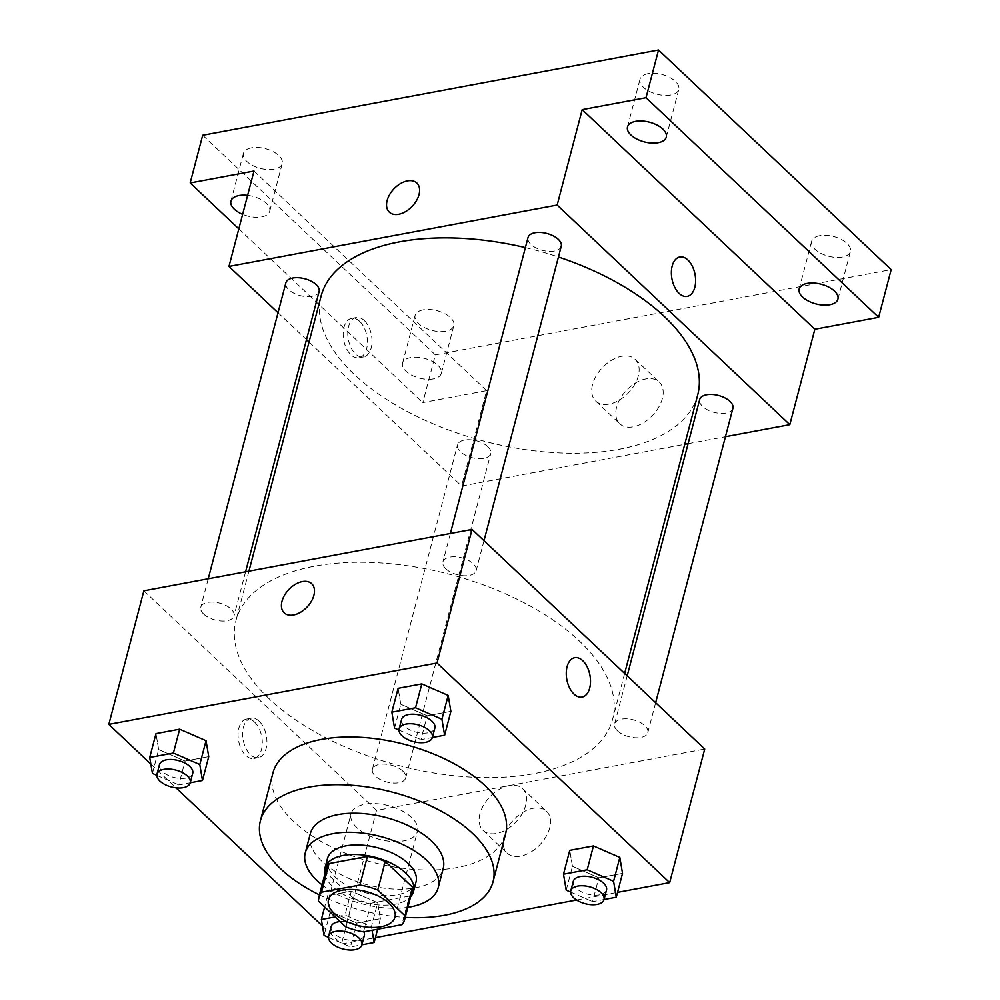 <?xml version="1.0" encoding="UTF-8"?>
<svg xmlns="http://www.w3.org/2000/svg" width="1000" height="1000" viewBox="0 0 1000 1000"><rect width="100%" height="100%" fill="white"/><g stroke="black" fill="none" stroke-linecap="round" stroke-linejoin="round"><path stroke-width="0.75" stroke-dasharray="5 3.75" d="M356.887 827.688A34.35 17.463 14.7 0 1 351.012 813.863A34.35 17.463 14.7 0 1 388.675 805.688A34.35 17.463 14.7 0 1 417.475 831.3A34.35 17.463 14.7 0 1 392.275 841.488A34.35 17.463 14.7 0 1 356.887 827.688M318.488 901.15L326 872.525L353.2 898.2L345.688 926.825M326 872.525A44.337 22.525 14.7 0 1 326.337 868.575M412.113 891.075A44.337 22.525 14.7 0 1 409.412 896.062L401.912 924.675M353.2 898.2A44.337 22.525 14.7 0 0 371.037 903.238L409.412 896.062M324.85 874.212A45.812 23.275 -165.3 0 0 363.325 902.337A45.812 23.275 -165.3 0 0 410.637 896.725M416.037 881.9A45.812 23.275 14.7 0 1 382.45 895.487A45.812 23.275 14.7 0 1 335.262 877.1A45.812 23.275 14.7 0 1 327.425 858.662M371.037 903.238L363.537 931.862M322.075 884.825A68.713 34.913 -165.3 0 0 407.85 907.325M310.275 833.763A68.713 34.913 -165.3 0 0 367.875 884.975A68.713 34.913 -165.3 0 0 443.2 868.637M319.438 894.875A120.25 61.1 -165.3 0 0 405.213 917.387M505.562 834.013A120.25 61.1 14.7 0 1 417.375 869.663A120.25 61.1 14.7 0 1 293.525 821.4A120.25 61.1 14.7 0 1 272.938 772.987M394.55 728.112L400.812 704.262L398.113 688.325L400.812 704.262L427.188 715.775L450.875 711.35L427.188 715.775L420.938 739.625L432.375 737.487M566.2 890.15L572.463 866.3L569.763 850.35L572.463 866.3L598.837 877.8L622.525 873.375L598.837 877.8L592.587 901.663L604.025 899.513M150.825 764.038L176.038 787.837M322.475 926.062L341.475 944L375.412 937.65M576.575 900.025L617.55 892.362M152.413 773.413L158.663 749.562L155.975 733.612L158.663 749.562L185.05 761.075L208.738 756.637L185.05 761.075L178.8 784.925L190.238 782.775M377.688 902.725L351.312 891.213L327.625 895.65L330.312 911.587L356.7 923.1L380.387 918.662L377.688 902.725L351.312 891.213L327.625 895.65L330.312 911.587L356.7 923.1L380.387 918.662L377.688 902.725L371.438 926.575L345.05 915.062L335.188 916.912M269.3 698.913A194.688 98.925 14.7 0 1 235.975 620.525A194.688 98.925 14.7 0 1 449.387 574.25A194.688 98.925 14.7 0 1 612.6 719.325A194.688 98.925 14.7 0 1 469.825 777.05A194.688 98.925 14.7 0 1 269.3 698.913M143.863 590.812L376.525 810.425L704.725 749.038M617.513 730.85A17.175 8.725 14.7 0 1 614.575 723.938A17.175 8.725 14.7 0 1 633.4 719.85A17.175 8.725 14.7 0 1 647.8 732.65A17.175 8.725 14.7 0 1 635.2 737.75A17.175 8.725 14.7 0 1 617.513 730.85M445.863 568.825A17.175 8.725 14.7 0 1 442.925 561.912A17.175 8.725 14.7 0 1 461.75 557.825A17.175 8.725 14.7 0 1 476.15 570.625A17.175 8.725 14.7 0 1 463.55 575.725A17.175 8.725 14.7 0 1 445.863 568.825M203.725 614.113A17.175 8.725 14.7 0 1 200.775 607.2A17.175 8.725 14.7 0 1 219.613 603.112A17.175 8.725 14.7 0 1 234.013 615.925A17.175 8.725 14.7 0 1 221.412 621.013A17.175 8.725 14.7 0 1 203.725 614.113M402.725 771.025A17.175 8.725 -165.3 0 0 385.025 764.137A17.175 8.725 -165.3 0 0 372.425 769.225A17.175 8.725 -165.3 0 0 386.825 782.025A17.175 8.725 -165.3 0 0 405.662 777.95A17.175 8.725 -165.3 0 0 402.725 771.025M376.525 810.425L341.475 944M503.988 836.488A28.725 18.113 -46.7 0 0 507.137 853.1A28.725 18.113 -46.7 0 0 540.025 844.638A28.725 18.113 -46.7 0 0 546.575 811.325A28.725 18.113 -46.7 0 0 523.062 812.225A28.725 18.113 -46.7 0 0 503.988 836.488M254.562 722.087A20.038 11.75 79.4 0 0 246.488 719.087A20.038 11.75 79.4 0 0 238.625 740.95A20.038 11.75 79.4 0 0 253.863 758.487A20.038 11.75 79.4 0 0 262.3 743.3A20.038 11.75 79.4 0 0 254.562 722.087M259.15 721.225A20.038 11.75 79.4 0 0 251.088 718.225A20.038 11.75 79.4 0 0 243.212 740.088A20.038 11.75 79.4 0 0 258.463 757.625A20.038 11.75 79.4 0 0 266.9 742.438A20.038 11.75 79.4 0 0 259.15 721.225M582.062 697.1L582.062 697.1A20.038 11.75 -100.6 0 1 573.987 694.087A20.038 11.75 -100.6 0 1 566.25 672.887A20.038 11.75 -100.6 0 1 574.688 657.7L574.7 657.7M479.95 813.787A28.725 18.113 -46.7 0 0 483.1 830.4A28.725 18.113 -46.7 0 0 515.988 821.95A28.725 18.113 -46.7 0 0 522.525 788.625A28.725 18.113 -46.7 0 0 499.025 789.525A28.725 18.113 -46.7 0 0 479.95 813.787M311.712 583.713L311.712 583.713A20.038 12.637 133.3 0 1 307.15 606.962A20.038 12.637 133.3 0 1 284.2 612.863L284.188 612.85M697.7 394.95A194.688 98.925 14.7 0 1 554.925 452.675A194.688 98.925 14.7 0 1 354.4 374.538A194.688 98.925 14.7 0 1 321.075 296.15M525.375 247.6A194.688 98.925 14.7 0 1 558.438 256.988M487.825 446.65A17.175 8.725 -165.3 0 0 470.125 439.75A17.175 8.725 -165.3 0 0 457.525 444.85A17.175 8.725 -165.3 0 0 471.925 457.65A17.175 8.725 -165.3 0 0 490.763 453.562A17.175 8.725 -165.3 0 0 487.825 446.65M561.25 246.25A17.175 8.725 14.7 0 1 548.65 251.337A17.175 8.725 14.7 0 1 530.962 244.45A17.175 8.725 14.7 0 1 528.025 237.525M319.113 291.537A17.175 8.725 14.7 0 1 306.512 296.637A17.175 8.725 14.7 0 1 288.825 289.738A17.175 8.725 14.7 0 1 285.875 282.825M732.9 408.275A17.175 8.725 14.7 0 1 720.3 413.363A17.175 8.725 14.7 0 1 702.613 406.475A17.175 8.725 14.7 0 1 699.675 399.562M278.025 312.75L306.5 339.625M309.037 342.025L461.613 486.05L684.75 444.312M688.088 443.688L725.438 436.7M202.688 135.262L435.35 354.875L422.825 402.587L486.65 390.65L461.613 486.05M435.35 354.875L891.175 269.613M616.625 407.163A28.725 18.113 -46.7 0 0 619.775 423.775A28.725 18.113 -46.7 0 0 652.663 415.312A28.725 18.113 -46.7 0 0 659.2 382A28.725 18.113 -46.7 0 0 635.7 382.9A28.725 18.113 -46.7 0 0 616.625 407.163M253.988 171.025L486.65 390.65M359.675 321.388A20.038 11.75 79.4 0 0 351.613 318.375A20.038 11.75 79.4 0 0 343.75 340.238A20.038 11.75 79.4 0 0 358.988 357.775A20.038 11.75 79.4 0 0 367.425 342.6A20.038 11.75 79.4 0 0 359.675 321.388M364.275 320.525A20.038 11.75 79.4 0 0 356.213 317.525A20.038 11.75 79.4 0 0 348.338 339.387A20.038 11.75 79.4 0 0 363.575 356.925A20.038 11.75 79.4 0 0 372.013 341.737A20.038 11.75 79.4 0 0 364.275 320.525M687.175 296.388L687.188 296.388A20.038 11.75 -100.6 0 1 687.175 296.388A20.038 11.75 -100.6 0 1 679.112 293.387A20.038 11.75 -100.6 0 1 671.375 272.175A20.038 11.75 -100.6 0 1 679.812 256.988L679.812 256.988M592.575 384.462A28.725 18.113 -46.7 0 0 595.725 401.075A28.725 18.113 -46.7 0 0 628.612 392.625A28.725 18.113 -46.7 0 0 635.163 359.3A28.725 18.113 -46.7 0 0 611.65 360.2A28.725 18.113 -46.7 0 0 592.575 384.462M416.838 183.012L416.838 183.012A20.038 12.637 133.3 0 1 412.262 206.262A20.038 12.637 133.3 0 1 389.325 212.15A20.038 12.637 133.3 0 1 389.312 212.15L389.312 212.15M247.6 195.362A20.038 10.188 14.7 0 1 269.688 211.3A20.038 10.188 14.7 0 1 261.613 216.887A20.038 10.188 14.7 0 1 242.625 214.35M433.263 378.925A20.038 10.188 14.7 0 1 411.85 375.25A20.038 10.188 14.7 0 1 402.575 363.162A20.038 10.188 14.7 0 1 424.538 358.4A20.038 10.188 14.7 0 1 441.337 373.325A20.038 10.188 14.7 0 1 433.263 378.925M238.812 228.875L422.825 402.587M819.737 235.688A20.038 10.188 -165.3 0 0 811.663 241.275A20.038 10.188 -165.3 0 0 820.938 253.363A20.038 10.188 -165.3 0 0 842.362 257.038A20.038 10.188 -165.3 0 0 850.438 251.45A20.038 10.188 -165.3 0 0 841.162 239.363A20.038 10.188 -165.3 0 0 819.737 235.688M423.162 309.862A20.038 10.188 -165.3 0 0 415.087 315.462A20.038 10.188 -165.3 0 0 424.363 327.537A20.038 10.188 -165.3 0 0 445.775 331.213A20.038 10.188 -165.3 0 0 453.85 325.625A20.038 10.188 -165.3 0 0 444.575 313.538A20.038 10.188 -165.3 0 0 423.162 309.862M251.513 147.838A20.038 10.188 -165.3 0 0 243.438 153.425A20.038 10.188 -165.3 0 0 252.712 165.512A20.038 10.188 -165.3 0 0 274.125 169.188A20.038 10.188 -165.3 0 0 282.2 163.6A20.038 10.188 -165.3 0 0 272.925 151.512A20.038 10.188 -165.3 0 0 251.513 147.838M648.088 73.662A20.038 10.188 -165.3 0 0 640.013 79.25A20.038 10.188 -165.3 0 0 649.287 91.337A20.038 10.188 -165.3 0 0 670.713 95.013A20.038 10.188 -165.3 0 0 678.787 89.425A20.038 10.188 -165.3 0 0 669.513 77.337A20.038 10.188 -165.3 0 0 648.088 73.662M328.488 937.362L350.45 946.95L361.887 944.812M372.062 930.263L371.438 926.575M364.363 935.362A17.175 8.725 14.7 0 1 351.763 940.462A17.175 8.725 14.7 0 1 334.075 933.562A17.175 8.725 14.7 0 1 331.138 926.65M340.138 921.587A17.175 8.725 14.7 0 1 363.938 931.787M351.312 891.213L345.05 915.062M327.625 895.65L324.65 906.963M330.312 911.587L324.062 935.438M356.7 923.1L350.45 946.95M380.387 918.662L377.625 929.225M570.625 892.075L592.587 901.663M606.5 890.075A17.175 8.725 14.7 0 1 593.9 895.163A17.175 8.725 14.7 0 1 576.213 888.275A17.175 8.725 14.7 0 1 573.275 881.363M572.463 866.3L598.837 877.8M156.838 775.337L178.8 784.925M192.712 773.337A17.175 8.725 14.7 0 1 180.113 778.438A17.175 8.725 14.7 0 1 162.425 771.538A17.175 8.725 14.7 0 1 159.475 764.625M158.663 749.562L185.05 761.075M398.975 730.05L420.938 739.625M434.85 728.05A17.175 8.725 14.7 0 1 422.25 733.138A17.175 8.725 14.7 0 1 404.562 726.25A17.175 8.725 14.7 0 1 401.625 719.325M400.812 704.262L427.188 715.775M394.95 917.163L417.475 831.3M328.488 899.725L351.012 813.863M251.088 718.225L246.488 719.087M258.463 757.625L253.863 758.487M483.1 830.4L507.137 853.1M522.525 788.625L546.575 811.325M248.925 571.163L235.975 620.525M624.637 673.45L612.6 719.325M405.662 777.95L490.763 453.562M372.425 769.225L457.525 444.85M450.375 533.488L442.925 561.912M484 540.7L476.15 570.625M208.238 578.775L200.775 607.2M245.588 571.788L234.013 615.925M627.188 675.85L614.575 723.938M655.65 702.725L647.8 732.65M356.213 317.525L351.613 318.375M363.575 356.925L358.988 357.775M595.725 401.075L619.775 423.775M635.163 359.3L659.2 382M666.263 137.125L678.787 89.425M627.5 126.95L640.013 79.25M269.688 211.3L282.2 163.6M230.925 201.137L243.438 153.425M441.337 373.325L453.85 325.625M402.575 363.162L415.087 315.462M837.913 299.15L850.438 251.45M799.15 288.988L811.663 241.275"/><path stroke-width="1.5" d="M334.363 913.562A34.35 17.463 14.7 0 1 328.488 899.725A34.35 17.463 14.7 0 1 366.15 891.562A34.35 17.463 14.7 0 1 394.95 917.163A34.35 17.463 14.7 0 1 369.75 927.35A34.35 17.463 14.7 0 1 334.363 913.562M363.537 931.862L401.912 924.675A44.337 22.525 14.7 0 0 404.613 919.7A44.337 22.525 14.7 0 0 404.95 915.738L377.75 890.062A44.337 22.525 14.7 0 0 359.9 885.025L321.525 892.2A44.337 22.525 14.7 0 0 318.825 897.188A44.337 22.525 14.7 0 0 318.488 901.15L345.688 926.825A44.337 22.525 14.7 0 0 363.537 931.862M359.9 885.025L367.413 856.4L329.038 863.587L321.525 892.2M318.825 897.188L326.337 868.575A44.337 22.525 14.7 0 1 329.038 863.587M367.413 856.4A44.337 22.525 14.7 0 1 385.25 861.438L377.75 890.062M404.613 919.7L412.113 891.075A44.337 22.525 14.7 0 0 412.463 887.125L385.25 861.438M410.637 896.725A45.812 23.275 -165.3 0 0 413.537 891.45A45.812 23.275 -165.3 0 0 392.337 863.825A45.812 23.275 -165.3 0 0 343.375 855.425A45.812 23.275 -165.3 0 0 324.913 868.2A45.812 23.275 -165.3 0 0 324.85 874.212M324.913 868.2L327.425 858.662A45.812 23.275 14.7 0 1 345.875 845.875A45.812 23.275 14.7 0 1 394.837 854.287A45.812 23.275 14.7 0 1 416.037 881.9L413.537 891.45M412.463 887.125L404.95 915.738M407.85 907.325A68.713 34.913 -165.3 0 0 438.188 887.712A68.713 34.913 -165.3 0 0 406.388 846.287A68.713 34.913 -165.3 0 0 332.95 833.675A68.713 34.913 -165.3 0 0 305.262 852.85A68.713 34.913 -165.3 0 0 322.075 884.825M438.188 887.712L443.2 868.637A68.713 34.913 -165.3 0 0 411.4 827.2A68.713 34.913 -165.3 0 0 337.962 814.6A68.713 34.913 -165.3 0 0 310.275 833.763L305.262 852.85M405.213 917.387A120.25 61.1 -165.3 0 0 493.05 881.712A120.25 61.1 -165.3 0 0 437.4 809.2A120.25 61.1 -165.3 0 0 308.875 787.15A120.25 61.1 -165.3 0 0 260.425 820.688A120.25 61.1 -165.3 0 0 319.438 894.875M260.425 820.688L272.938 772.987A120.25 61.1 14.7 0 1 321.388 739.438A120.25 61.1 14.7 0 1 449.913 761.5A120.25 61.1 14.7 0 1 505.562 834.013L493.05 881.712M432.375 737.487L444.625 735.2L450.875 711.35L448.175 695.413L421.8 683.9L398.113 688.325L391.85 712.175L394.55 728.112L398.975 730.05M604.025 899.513L616.275 897.225L622.525 873.375L619.825 857.438L593.45 845.925L569.763 850.35L563.5 874.2L566.2 890.15L570.625 892.075M617.55 892.362L669.675 882.613L437.025 663L108.825 724.388L150.825 764.038M176.038 787.837L322.475 926.062M375.412 937.65L576.575 900.025M190.238 782.775L202.475 780.487L208.738 756.637L206.038 740.7L179.65 729.188L155.975 733.612L149.713 757.463L152.413 773.413L156.838 775.337M669.675 882.613L704.725 749.038L472.062 529.425L143.863 590.812L108.825 724.388M472.062 529.425L437.025 663M284.2 612.863A20.038 12.637 133.3 0 1 282 601.275A20.038 12.637 133.3 0 1 295.3 584.338A20.038 12.637 133.3 0 1 311.7 583.713A20.038 12.637 133.3 0 1 307.137 606.962A20.038 12.637 133.3 0 1 284.188 612.85A20.038 12.637 133.3 0 1 282 601.263A20.038 12.637 133.3 0 1 295.312 584.338A20.038 12.637 133.3 0 1 311.712 583.713M574 694.087A20.038 11.75 -100.6 0 1 566.263 672.887A20.038 11.75 -100.6 0 1 574.7 657.7A20.038 11.75 -100.6 0 1 589.938 675.238A20.038 11.75 -100.6 0 1 582.062 697.1A20.038 11.75 -100.6 0 1 574 694.087M574.688 657.7A20.038 11.75 -100.6 0 1 589.925 675.238A20.038 11.75 -100.6 0 1 582.062 697.1M248.925 571.163L321.075 296.15A194.688 98.925 14.7 0 1 525.375 247.6M558.438 256.988A194.688 98.925 14.7 0 1 697.7 394.95L624.637 673.45M450.375 533.488L528.025 237.525A17.175 8.725 14.7 0 1 546.85 233.45A17.175 8.725 14.7 0 1 561.25 246.25L484 540.7M208.238 578.775L285.875 282.825A17.175 8.725 14.7 0 1 304.713 278.738A17.175 8.725 14.7 0 1 319.113 291.537L245.588 571.788M627.188 675.85L699.675 399.562A17.175 8.725 14.7 0 1 718.5 395.475A17.175 8.725 14.7 0 1 732.9 408.275L655.65 702.725M725.438 436.7L789.825 424.663L557.163 205.05L228.962 266.438L278.025 312.75M306.5 339.625L309.037 342.025M684.75 444.312L688.088 443.688M789.825 424.663L814.85 329.25L878.662 317.325L891.175 269.613L658.525 50L646.012 97.7L582.188 109.637L557.163 205.05M658.525 50L202.688 135.262L190.175 182.963L238.812 228.875M228.962 266.438L253.988 171.025L190.175 182.963M389.312 212.15A20.038 12.637 133.3 0 1 387.125 200.562A20.038 12.637 133.3 0 1 400.425 183.625A20.038 12.637 133.3 0 1 416.825 183A20.038 12.637 133.3 0 1 412.262 206.25A20.038 12.637 133.3 0 1 389.312 212.15A20.038 12.637 133.3 0 1 387.113 200.562A20.038 12.637 133.3 0 1 400.425 183.637A20.038 12.637 133.3 0 1 416.838 183.012M814.85 329.25L582.188 109.637M679.125 293.387A20.038 11.75 -100.6 0 1 671.375 272.175A20.038 11.75 -100.6 0 1 679.812 256.988A20.038 11.75 -100.6 0 1 695.062 274.525A20.038 11.75 -100.6 0 1 687.188 296.388A20.038 11.75 -100.6 0 1 679.125 293.387M679.812 256.988A20.038 11.75 -100.6 0 1 695.05 274.538A20.038 11.75 -100.6 0 1 687.188 296.388M658.188 142.713A20.038 10.188 14.7 0 1 636.775 139.037A20.038 10.188 14.7 0 1 627.5 126.95A20.038 10.188 14.7 0 1 649.463 122.188A20.038 10.188 14.7 0 1 666.263 137.125A20.038 10.188 14.7 0 1 658.188 142.713M829.837 304.738A20.038 10.188 14.7 0 1 808.425 301.062A20.038 10.188 14.7 0 1 799.15 288.988A20.038 10.188 14.7 0 1 821.112 284.212A20.038 10.188 14.7 0 1 837.913 299.15A20.038 10.188 14.7 0 1 829.837 304.738M878.662 317.325L646.012 97.7M242.625 214.35A20.038 10.188 14.7 0 1 230.925 201.137A20.038 10.188 14.7 0 1 247.6 195.362M335.188 916.912L321.362 919.5L324.062 935.438L328.488 937.362M361.887 944.812L374.137 942.513L372.062 930.263M328.625 936.188A17.175 8.725 14.7 0 1 347.463 932.1A17.175 8.725 14.7 0 1 361.863 944.912A17.175 8.725 14.7 0 1 349.263 950A17.175 8.725 14.7 0 1 331.575 943.1A17.175 8.725 14.7 0 1 328.625 936.188L331.138 926.65A17.175 8.725 14.7 0 1 340.138 921.587M363.938 931.787A17.175 8.725 14.7 0 1 364.363 935.362L361.863 944.912M324.65 906.963L321.362 919.5M377.625 929.225L374.137 942.513M616.275 897.225L613.575 881.287L587.188 869.775L563.5 874.2M570.763 890.9L573.275 881.363A17.175 8.725 14.7 0 1 592.1 877.275A17.175 8.725 14.7 0 1 606.5 890.075L604 899.613A17.175 8.725 14.7 0 1 591.4 904.712A17.175 8.725 14.7 0 1 573.713 897.812A17.175 8.725 14.7 0 1 570.763 890.9A17.175 8.725 14.7 0 1 589.6 886.812A17.175 8.725 14.7 0 1 604 899.613M622.525 873.375L619.825 857.438L613.575 881.287M619.825 857.438L593.45 845.925L587.188 869.775M593.45 845.925L569.763 850.35M202.475 780.487L199.788 764.55L173.4 753.037L149.713 757.463M156.975 774.163L159.475 764.625A17.175 8.725 14.7 0 1 178.312 760.537A17.175 8.725 14.7 0 1 192.712 773.337L190.212 782.875A17.175 8.725 14.7 0 1 177.613 787.975A17.175 8.725 14.7 0 1 159.925 781.075A17.175 8.725 14.7 0 1 156.975 774.163A17.175 8.725 14.7 0 1 175.812 770.075A17.175 8.725 14.7 0 1 190.212 782.875M208.738 756.637L206.038 740.7L199.788 764.55M206.038 740.7L179.65 729.188L173.4 753.037M179.65 729.188L155.975 733.612M444.625 735.2L441.925 719.262L415.538 707.75L391.85 712.175M399.113 728.875L401.625 719.325A17.175 8.725 14.7 0 1 420.45 715.25A17.175 8.725 14.7 0 1 434.85 728.05L432.35 737.588A17.175 8.725 14.7 0 1 419.75 742.675A17.175 8.725 14.7 0 1 402.062 735.788A17.175 8.725 14.7 0 1 399.113 728.875A17.175 8.725 14.7 0 1 417.95 724.788A17.175 8.725 14.7 0 1 432.35 737.588M450.875 711.35L448.175 695.413L441.925 719.262M448.175 695.413L421.8 683.9L415.538 707.75M421.8 683.9L398.113 688.325"/></g></svg>

